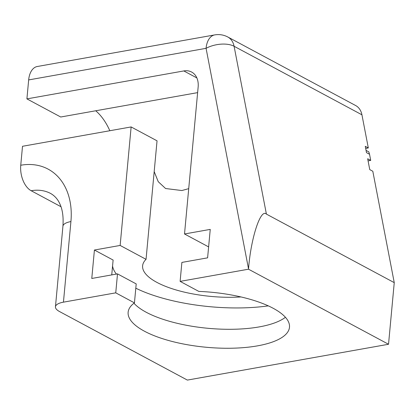 <?xml version="1.0" encoding="UTF-8"?>
<svg xmlns="http://www.w3.org/2000/svg" width="415" height="415" viewBox="0 0 415 415"><rect width="100%" height="100%" fill="white"/><g stroke="black" fill="none" stroke-linecap="round" stroke-linejoin="round"><path stroke-width="0.62" d="M188.721 188.649L181.869 190.537L165.59 188.524L158.245 181.692L154.188 171.597M109.83 130.73A51.652 30.508 79.9 0 0 95.73 110.774M117.507 273.884L115.744 292.845L63.443 302.162A20.257 6.91 -174.7 0 0 55.449 306.815A20.257 6.91 -174.7 0 0 59.527 311.551L187.373 380.088L388.533 344.263L394.25 282.641L266.404 214.104C260.636 208.133 250.81 238.283 248.538 268.925L248.512 269.2L180.12 281.38L198.816 291.408A81.024 27.634 5.3 0 1 273.184 308.283A81.024 27.634 5.3 0 1 289.488 327.233A81.024 27.634 5.3 0 1 233.282 348.185A81.024 27.634 5.3 0 1 144.441 331.212A81.024 27.634 5.3 0 1 128.131 312.267A81.024 27.634 5.3 0 1 134.444 302.872L136.203 283.907L117.507 273.884L91.777 278.465L94.418 250.027L120.143 245.441L146.049 259.334A70.898 24.179 -174.7 0 0 142.615 265.797A70.898 24.179 -174.7 0 0 156.88 282.376A70.898 24.179 -174.7 0 0 240.954 296.938M135.809 288.197A101.182 34.507 -174.7 0 0 268.287 305.865M285.427 317.293A81.024 27.634 5.3 0 1 221.205 329.152A81.024 27.634 5.3 0 1 146.199 312.251A81.024 27.634 5.3 0 1 133.952 303.24M60.969 206.712L31.167 190.734A20.257 11.962 -100.1 0 1 20.75 165.243L22.509 146.282L131.135 126.938L120.143 245.441M196.871 77.937L183.814 70.939A20.257 14.816 118.2 0 1 191.626 72.049A20.257 14.816 118.2 0 1 198.147 87.036L184.514 233.977L210.244 229.396L207.604 257.84L181.879 262.42L180.12 281.38M248.512 269.2L388.533 344.263M134.444 302.872L115.744 292.845M361.937 114.805L234.091 46.267A20.257 14.816 -61.8 0 0 227.814 37.002L355.655 105.54A20.257 14.816 118.2 0 1 361.937 114.805L368.318 147.958L365.682 148.435M368.079 160.88L370.714 160.403L369.532 154.266L368.821 151.874L366.056 150.396M370.714 160.403L367.669 158.769L369.76 169.616L372.805 171.245L394.25 282.641M183.814 70.939L26.908 98.884L28.666 79.924A20.257 11.962 -100.1 0 1 37.288 66.504L214.69 34.912A20.257 11.962 79.9 0 0 206.068 48.327L28.666 79.924M94.418 250.027L113.119 260.049L111.739 274.912M112.564 266.02A101.182 34.507 -174.7 0 0 116.408 274.082M208.621 246.899L184.514 233.977M131.135 126.938L157.041 140.825L146.049 259.334M197.628 92.628L60.725 117.009L26.908 98.884M369.532 154.266L366.487 152.632L365.273 146.324L368.318 147.958M266.404 214.104L234.091 46.267A20.257 10.266 169.1 0 0 206.068 48.327L248.538 268.925M20.75 165.243A70.898 51.849 118.2 0 1 70.918 221.574L63.443 302.162M70.918 221.574A20.257 6.91 -174.7 0 0 62.924 226.232C63.625 216.48 62.421 208.657 59.309 202.769C58.339 200.71 55.833 196.445 50.697 193.504A50.64 37.039 -61.8 0 0 31.167 190.734M55.449 306.815L62.924 226.232M227.814 37.002A20.257 20.257 0 0 0 214.69 34.912"/></g></svg>
